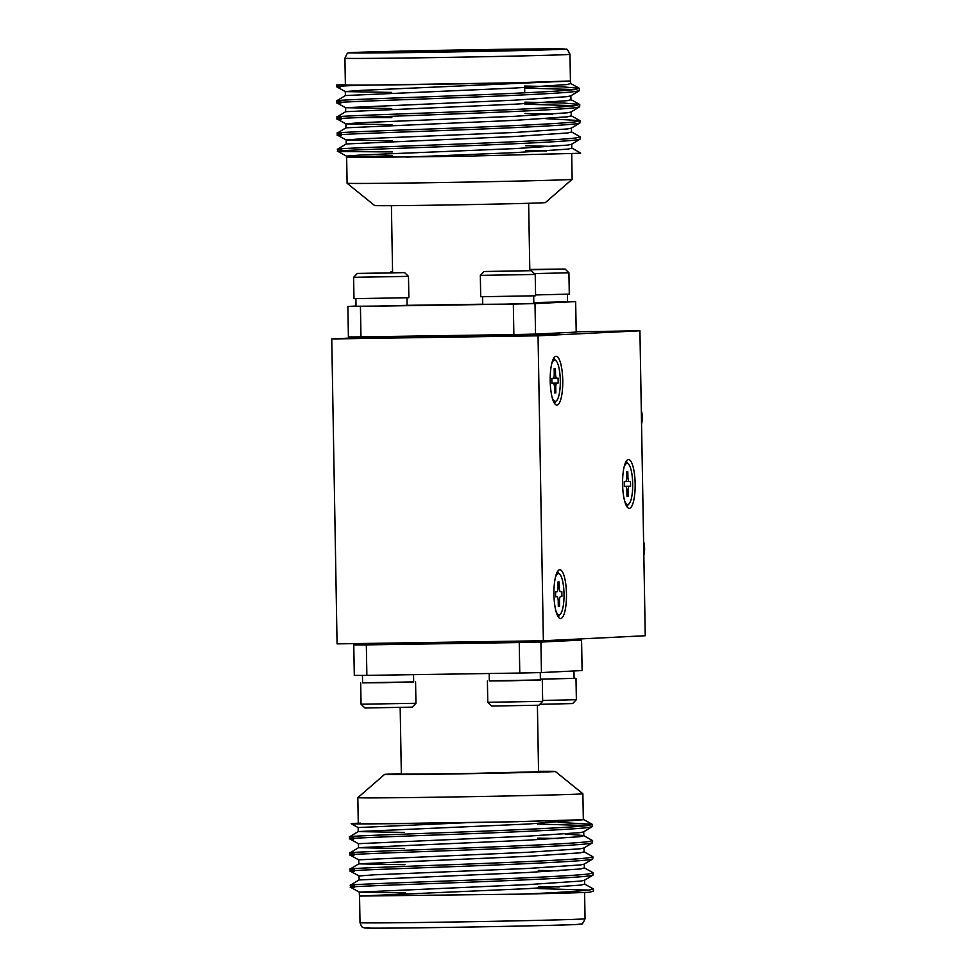 <?xml version="1.0" encoding="UTF-8"?>
<svg xmlns="http://www.w3.org/2000/svg" width="977" height="977" viewBox="0 0 977 977"><rect width="100%" height="100%" fill="white"/><g stroke="black" fill="none" stroke-linecap="round" stroke-linejoin="round"><path stroke-width="1.47" d="M643.843 555.29A27.454 26.526 -92.8 0 0 644.588 548.329A27.454 26.526 -92.8 0 0 643.599 541.392M641.547 424.128A27.454 26.526 -92.8 0 0 642.28 417.203A27.454 26.526 -92.8 0 0 641.315 410.316M540.379 679.162L574.085 678.368L573.963 670.967M545.398 202.569A85.402 0.721 179 0 1 542.54 202.801A85.402 0.721 179 0 1 449.383 204.95A85.402 0.721 179 0 1 374.643 205.549L347.104 183.261A112.538 0.953 -1 0 0 347.104 183.261A112.538 0.953 -1 0 0 445.61 182.467A112.538 0.953 -1 0 0 568.37 179.634A112.538 0.953 -1 0 0 572.143 179.328A112.538 0.953 -1 0 0 572.143 179.316L545.398 202.569M344.918 58.229L345.382 84.914A112.538 0.953 -1 0 0 443.338 84.144A112.538 0.953 -1 0 0 566.648 81.286A112.538 0.953 -1 0 0 570.434 80.981L569.97 54.297A112.538 0.953 179 0 1 566.184 54.602A112.538 0.953 179 0 1 442.862 57.46A112.538 0.953 179 0 1 344.918 58.229C348.569 50.511 346.493 53.93 353.589 52.502L521.474 49.082L566.11 49.253C566.648 48.374 567.93 50.059 569.97 54.297M392.962 51.903L448.724 51.634L523.977 49.766L392.962 51.903M555.327 771.451L582.866 793.751A112.538 0.953 179 0 1 582.878 793.751A112.538 0.953 179 0 1 579.092 794.069A112.538 0.953 179 0 1 455.77 796.914A112.538 0.953 179 0 1 357.826 797.684A112.538 0.953 179 0 1 357.826 797.672L384.572 774.431A85.402 0.721 -1 0 0 458.469 773.857A85.402 0.721 -1 0 0 552.469 771.696A85.402 0.721 -1 0 0 555.327 771.451A85.402 0.721 -1 0 0 538.559 771.317M401.327 773.711A85.402 0.721 -1 0 0 387.429 774.199A85.402 0.721 -1 0 0 384.572 774.431M489.184 673.507L489.306 680.92L511.545 680.749L540.391 680.029L540.257 672.591M538.925 705.223L491.663 706.041L487.779 702.304L542.662 701.339L538.925 705.223M489.306 680.835L540.391 679.943M542.65 700.497L576.369 699.679L572.62 703.562L539.793 704.319M576.369 699.679L575.99 678.331L574.085 678.282M540.379 679.174L575.99 678.331M412.196 707.153L364.934 707.971L361.063 704.222L415.946 703.269L412.196 707.153M362.589 682.764L413.662 681.909M537.399 705.309L538.559 771.745L461.059 773.674L401.339 774.15L400.179 707.531M365.447 336.833L365.459 338.115L379.955 338.005L398.763 337.541L398.738 336.32M525.882 334.305L558.624 334L559.162 332.925M492.164 334.903L492.188 336.186L506.684 336.076L525.479 335.612L525.467 334.317M370.808 644.49L404.112 643.904M497.537 642.561L530.829 641.974M530.816 641.083L564.535 640.314M404.099 643.013L422.43 642.768M628.443 459.556A24.401 6.277 89.1 0 0 622.593 484.152A24.401 6.277 89.1 0 0 629.237 508.345A24.401 6.277 89.1 0 0 629.298 508.345A24.401 6.277 89.1 0 0 635.148 483.749A24.401 6.277 89.1 0 0 628.504 459.544A24.401 6.277 89.1 0 0 628.443 459.556M556.047 356.3A24.401 6.277 89.1 0 0 550.198 380.896A24.401 6.277 89.1 0 0 556.841 405.089A24.401 6.277 89.1 0 0 556.902 405.089A24.401 6.277 89.1 0 0 562.752 380.493A24.401 6.277 89.1 0 0 556.108 356.287A24.401 6.277 89.1 0 0 556.047 356.3M559.772 569.75A24.401 6.277 89.1 0 0 553.935 594.346A24.401 6.277 89.1 0 0 560.566 618.539A24.401 6.277 89.1 0 0 560.627 618.539A24.401 6.277 89.1 0 0 566.477 593.943A24.401 6.277 89.1 0 0 559.833 569.75A24.401 6.277 89.1 0 0 559.772 569.75M406.969 297.826L407.091 305.361L378.246 306.082L356.019 306.253L355.884 298.718M408.496 276.369L408.862 297.704L353.979 298.669L353.601 277.321L408.496 276.369L404.612 272.62L357.35 273.438L404.612 272.62M362.455 675.388L362.589 682.85L384.816 682.667L413.674 681.958L413.54 674.667M533.686 295.897L533.821 303.432L504.975 304.152L482.736 304.323L482.601 296.788M535.213 274.439L535.591 295.787L480.696 296.739L480.33 275.392L535.213 274.439L531.341 270.69L484.067 271.508L531.341 270.69M529.803 269.823L565.036 269.029L568.919 272.778L569.286 294.126L535.579 294.932M568.919 272.778L534.358 273.609M565.036 269.029L529.79 269.481M392.571 271.691L391.056 271.789L392.571 271.826M624.034 467.36A20.59 5.288 -90.9 0 1 627.039 463.391A20.59 5.288 -90.9 0 1 627.087 463.379A20.59 5.288 -90.9 0 1 632.693 483.798A20.59 5.288 -90.9 0 1 627.759 504.547A20.59 5.288 -90.9 0 1 627.71 504.547A20.59 5.288 -90.9 0 1 624.535 500.676M551.639 364.103A20.59 5.288 -90.9 0 1 554.643 360.122A20.59 5.288 -90.9 0 1 554.692 360.122A20.59 5.288 -90.9 0 1 560.297 380.541A20.59 5.288 -90.9 0 1 555.363 401.291A20.59 5.288 -90.9 0 1 555.315 401.291A20.59 5.288 -90.9 0 1 552.139 397.419M555.363 577.554A20.59 5.288 -90.9 0 1 558.368 573.584A20.59 5.288 -90.9 0 1 558.417 573.584A20.59 5.288 -90.9 0 1 564.022 593.992A20.59 5.288 -90.9 0 1 559.088 614.741A20.59 5.288 -90.9 0 1 559.039 614.753A20.59 5.288 -90.9 0 1 555.864 610.869M357.826 797.684L358.278 823.599A112.538 0.953 -1 0 0 518.323 821.669M521.889 821.596A112.538 0.953 -1 0 0 539.622 821.193M545.056 821.059A112.538 0.953 -1 0 0 579.544 819.984M524.612 86.025L563.07 86.892L579.312 88.284L575.416 89.469C560.419 91.606 489.123 94.549 426.912 96.821C363.823 99.141 322.495 100.619 340.826 101.107M524.649 88.04L574.745 89.554M579.483 88.48L579.361 90.678L575.453 91.484C560.444 93.621 489.159 96.576 426.949 98.836C363.859 101.156 322.532 102.634 340.863 103.122L336.809 102.841L336.735 100.79L345.418 95.551L514.537 88.064L566.892 84.559L570.666 83.582L570.617 80.981L513.755 82.813L359.353 85.268C337.92 86.11 331.667 86.697 340.582 86.99L336.528 86.697L336.467 85.06A121.466 1.026 -1 0 0 359.353 85.268M524.893 102.158L563.363 103.025L579.593 104.429L575.697 105.601C560.7 107.739 489.404 110.694 427.193 112.966C364.103 115.274 322.776 116.751 341.107 117.24M524.93 104.173L575.026 105.687M579.764 104.612L579.642 106.823L575.734 107.629C560.737 109.754 489.44 112.709 427.23 114.981C364.14 117.289 322.813 118.767 341.144 119.267M360.318 117.521L391.862 117.643M545.825 118.657L579.874 120.562L575.978 121.746C560.981 123.871 489.685 126.827 427.474 129.098C364.384 131.406 323.057 132.884 341.388 133.385M580.045 120.745L579.923 122.955L576.015 123.761C561.018 125.886 489.721 128.842 427.511 131.113C364.421 133.422 323.094 134.899 341.425 135.4M571.337 131.797L580.326 136.89L576.259 137.879C561.262 140.016 489.978 142.96 427.755 145.231C364.665 147.551 323.338 149.029 341.669 149.518M580.326 136.89L580.204 139.088L576.296 139.894C561.299 142.031 490.002 144.975 427.792 147.246C364.702 149.566 323.375 151.044 341.706 151.533L392.461 151.936M345.382 84.547L340.546 84.73A121.466 1.026 -1 0 0 336.467 85.06M570.873 95.685L570.947 99.727L567.173 100.692L514.818 104.197L345.699 111.683L337.016 116.922L337.089 118.974L345.919 123.871L391.985 124.665M571.154 111.83L571.227 115.86L567.454 116.825L515.099 120.342L345.98 127.816L337.297 133.055L337.37 135.107L346.2 140.004L392.265 140.798M571.435 127.963L571.508 131.993L567.735 132.97L515.38 136.475L346.261 143.949L337.578 149.188L337.651 151.24L341.706 151.533M405.394 892.941L359.328 892.135L350.499 887.238L354.553 887.531C336.222 887.043 377.549 885.565 440.639 883.245C502.85 880.973 574.146 878.03 589.143 875.893L593.051 875.087L584.405 880.289L580.79 881.071L528.435 884.576L359.292 892.099L359.451 896.068L522.341 894.114A121.466 1.026 179 0 0 589.424 892.27L593.332 891.232L593.454 889.021L584.466 883.941M588.716 890.096L538.62 888.582M522.341 894.114C556.377 892.648 578.726 891.28 589.387 890.01L593.454 889.021M559.235 886.933L538.583 886.566M593.051 875.087L593.002 872.693L584.185 867.796M354.517 885.516C336.186 885.028 377.513 883.55 440.603 881.23C502.813 878.958 574.11 876.015 589.107 873.878L593.173 872.888M558.954 870.788L538.303 870.434M354.272 871.399C335.941 870.898 377.269 869.42 440.358 867.112C502.569 864.84 573.865 861.897 588.862 859.76L592.77 858.954L592.892 856.744L583.904 851.663M354.236 869.383C335.905 868.883 377.232 867.405 440.322 865.097C502.532 862.825 573.829 859.87 588.826 857.745L592.892 856.744M353.992 855.266C335.661 854.765 376.988 853.287 440.077 850.979C502.288 848.708 573.572 845.752 588.581 843.627L592.489 842.821L592.612 840.611L583.611 835.53L565.109 834.028M353.955 853.239C335.624 852.75 376.951 851.272 440.041 848.964C502.251 846.693 573.548 843.737 588.545 841.6L592.612 840.611M558.38 838.522L537.741 838.156M350.499 887.238L350.462 885.15L359.109 879.947L528.227 872.473L580.582 868.968L584.356 867.991L584.283 863.961M359.047 876.003L350.218 871.105L350.145 869.054L358.828 863.815L527.946 856.341L580.301 852.823L584.075 851.859L584.002 847.828M358.767 859.87L349.937 854.973L349.864 852.921L358.547 847.682L527.665 840.196L580.02 836.691L583.794 835.726L583.721 831.683M358.486 843.737L349.656 838.84L349.583 836.788L358.266 831.549L527.385 824.063L583.452 819.703L510.507 821.84L369.917 823.904C348.655 823.977 345.54 823.721 360.586 823.135M353.711 839.121C335.38 838.632 376.707 837.155 439.797 834.846C502.007 832.575 573.291 829.62 588.301 827.482L592.209 826.676L592.16 824.283L558.099 822.39M353.674 837.106C335.343 836.617 376.67 835.14 439.76 832.819C501.97 830.548 573.267 827.604 588.264 825.467L592.331 824.478M589.424 892.257L593.332 891.232M359.451 896.068L528.508 888.606L580.863 885.101L584.637 884.124L584.564 880.094M404.905 864.694L358.791 863.863L358.73 859.821L527.873 852.298L580.228 848.793L583.843 848.024L592.489 842.821M404.625 848.561L358.51 847.718L358.437 843.688L527.592 836.165L579.947 832.66L583.562 831.879L592.209 826.676M404.344 832.428L358.229 831.586L358.156 827.556L467.067 822.658M359.072 879.996L359.011 875.966L374.191 874.818L528.154 868.443L580.509 864.926L584.124 864.156L592.77 858.954M358.193 827.592L351.183 823.696L358.266 823.22M587.592 825.553L537.497 824.038M553.422 81.787L360.501 90.409L345.308 91.557L345.382 95.587M336.528 86.697L345.345 91.594L391.423 92.4M579.361 90.678L570.715 95.88L567.1 96.662L514.745 100.167L345.602 107.69L391.704 108.532M579.642 106.823L570.995 112.025L567.381 112.795L515.026 116.3L361.063 122.687L345.882 123.823L345.943 127.865M579.923 122.955L571.276 128.158L567.661 128.927L515.306 132.445L361.343 138.819L346.163 139.967L346.224 143.998M580.204 139.088L571.557 144.291L567.942 145.072L515.6 148.577L361.624 154.952L346.444 156.1L359.548 156.662L346.469 157.334L346.444 156.1M392.522 155.746L359.548 156.662C345.308 157.15 342.609 157.431 351.476 157.529L461.547 156.296L580.619 153.242A121.466 1.026 179 0 1 580.155 153.34M525.089 113.479L552.542 114.162M525.65 145.744L553.104 146.428M571.716 144.095L571.789 148.125L568.016 149.102L515.661 152.607L406.456 157.126M525.736 150.568L546.387 150.934M571.618 147.942L580.607 153.023M347.104 183.249L346.652 157.382A112.538 0.953 179 0 1 350.425 157.016M558.221 601.209A4.58 1.172 89.1 0 0 556.975 596.691A4.58 1.172 89.1 0 0 556.963 596.691L555.632 596.752L555.547 591.879L556.878 591.818A4.58 1.172 89.1 0 0 557.977 587.177L557.891 581.999L559.137 581.938L559.235 587.116A4.58 1.172 89.1 0 0 560.48 591.635L561.824 591.573L561.909 596.446L560.566 596.52A4.58 1.172 89.1 0 0 559.479 601.148L559.565 606.326L558.319 606.387L558.221 601.209M559.565 606.326L558.294 605.593M561.909 596.446L560.566 596.52M559.137 581.938L557.904 582.707M554.496 387.759A4.58 1.172 89.1 0 0 553.251 383.24A4.58 1.172 89.1 0 0 553.238 383.24L551.907 383.302L551.822 378.429L553.153 378.355A4.58 1.172 89.1 0 0 554.252 373.727L554.167 368.549L555.412 368.488L555.51 373.666A4.58 1.172 89.1 0 0 556.756 378.184L558.099 378.123L558.185 382.996L556.841 383.057A4.58 1.172 89.1 0 0 555.754 387.698L555.84 392.876L554.582 392.937L554.496 387.759M555.84 392.876L554.57 392.143M558.185 382.996L551.907 383.118M556.756 378.184L553.409 378.233L556.756 378.184M555.412 368.488L554.179 369.257M626.892 491.016A4.58 1.172 89.1 0 0 625.646 486.497A4.58 1.172 89.1 0 0 625.634 486.497L624.303 486.558L624.218 481.685L625.549 481.612A4.58 1.172 89.1 0 0 626.648 476.984L626.562 471.806L627.808 471.744L627.906 476.923A4.58 1.172 89.1 0 0 629.151 481.441L630.495 481.38L630.58 486.253L629.237 486.314A4.58 1.172 89.1 0 0 628.15 490.955L628.235 496.133L626.978 496.194L626.892 491.016M628.235 496.133L626.965 495.4M630.58 486.253L624.303 486.375M629.151 481.441L625.805 481.49L629.151 481.441M627.808 471.744L626.575 472.514M529.803 269.701L554.289 269.176L529.803 269.615M518.677 270.983L494.814 271.374L518.677 270.983M391.96 272.913L368.097 273.304L391.96 272.913M567.381 294.236L567.515 301.783L533.796 302.577M558.343 617A24.401 6.277 89.1 0 0 559.491 614.667M558.868 573.646A24.401 6.277 89.1 0 0 557.647 571.337M554.606 403.55A24.401 6.277 89.1 0 0 555.766 401.217M555.144 360.195A24.401 6.277 89.1 0 0 553.922 357.887M627.002 506.807A24.401 6.277 89.1 0 0 628.162 504.474M627.539 463.452A24.401 6.277 89.1 0 0 626.318 461.144M370.808 644.075L353.772 644.918L354.309 675.412A125.044 1.05 -1 0 0 366.876 675.376L519.776 673.043A125.044 1.05 -1 0 0 541.441 672.567L582.109 670.564L581.571 640.069A125.044 1.05 -1 0 0 569.005 640.106L564.535 640.179M567.515 301.612A125.044 1.05 179 0 1 575.661 301.6L535.005 303.591A125.044 1.05 179 0 1 513.328 304.079L360.44 306.399A125.044 1.05 179 0 1 347.873 306.436L356.019 306.045M407.091 305.325L482.736 304.201M541.441 672.567L540.916 642.072L581.571 640.069M519.776 673.043L519.239 642.548A125.044 1.05 -1 0 0 540.916 642.072M366.876 675.376L366.338 644.881L519.239 642.548M353.772 644.918A125.044 1.05 -1 0 0 366.338 644.881M575.661 301.6L576.198 332.095L535.53 334.085A125.044 1.05 179 0 1 513.865 334.574L360.965 336.894A125.044 1.05 179 0 1 348.398 336.931L347.873 306.436M360.44 306.399L360.965 336.894M513.328 304.079L513.865 334.574M535.005 303.591L535.53 334.085M543.371 640.753L645.247 635.734L639.923 330.8L538.046 335.819L543.371 640.753L337.077 643.88L331.753 338.958L365.447 337.297M422.614 642.585L421.93 643.281L429.025 643.379L497.525 642.268M576.186 331.777L639.923 330.8M331.753 338.958L538.046 335.819M492.176 335.795L418.107 336.809L417.313 336.039M399.166 336.32L417.558 336.283M560.932 49.351A107.201 0.904 -1 0 0 484.897 49.571A107.201 0.904 -1 0 0 353.759 52.502A107.201 0.904 -1 0 0 429.807 52.282A107.201 0.904 -1 0 0 560.932 49.351M581.278 919.088A112.538 0.953 -1 0 0 585.052 918.783C583.171 923.082 581.938 924.816 581.376 923.961L576.381 924.498C557.855 925.561 428.744 927.991 383.338 928.138C358.608 928.235 366.29 927.881 363.432 927.6C362.504 928.003 361.356 926.379 360.012 922.703A112.538 0.953 -1 0 0 457.957 921.934A112.538 0.953 -1 0 0 581.278 919.088M576.21 924.498A107.201 0.904 179 0 1 445.072 927.429A107.201 0.904 179 0 1 369.037 927.649M559.479 601.148L558.221 601.16M559.235 587.116L557.977 587.14M555.754 387.698L554.496 387.71M556.841 383.057L551.907 383.143M555.51 373.666L554.252 373.69M628.15 490.955L626.892 490.967M629.237 486.314L624.303 486.399M627.906 476.923L626.648 476.947M528.642 203.289L529.815 270.641M571.704 153.755L572.143 179.316M584.6 892.477L585.052 918.783M583.33 819.679L582.878 793.751M542.296 679.992L542.662 701.339M487.401 680.957L487.779 702.292M415.579 681.922L415.946 703.269M360.684 682.874L361.063 704.222M404.099 642.866L404.112 644.087M530.816 640.936L530.841 642.158M564.523 639.703L564.535 640.497M627.087 463.379L625.195 463.416M554.692 360.122L552.799 360.159M558.417 573.584L556.524 573.609M359.548 896.104L360.012 922.703M524.734 92.827L524.637 87.564M583.733 819.618L592.16 824.283M336.809 102.841L345.638 107.726L345.663 111.72M570.483 83.387L579.312 88.284M570.776 99.532L579.593 104.429M571.057 115.665L579.874 120.562M346.481 156.137L337.651 151.24M559.039 614.753L557.146 614.777M555.315 401.291L553.422 401.327M627.71 504.547L625.817 504.584M391.056 271.789L390.177 272.681M484.067 271.508L480.33 275.392M357.35 273.438L353.601 277.321M391.411 205.683L392.583 272.656M497.513 641.449L497.537 642.744M370.796 643.367L370.82 644.661"/></g></svg>
